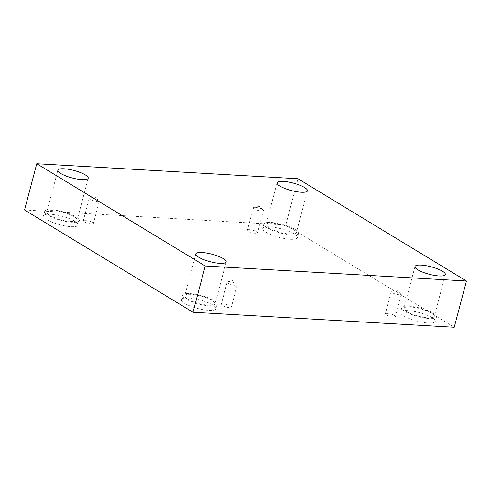 <?xml version="1.0" encoding="UTF-8"?>
<svg xmlns="http://www.w3.org/2000/svg" width="491" height="491" viewBox="0 0 491 491"><rect width="100%" height="100%" fill="white"/><g stroke="black" fill="none" stroke-linecap="round" stroke-linejoin="round"><path stroke-width="0.37" stroke-dasharray="2.46 1.84" d="M97.236 201.574A5.235 1.283 14.8 0 0 99.317 201.101A5.235 1.283 14.8 0 0 98.986 200.451A5.235 1.283 14.8 0 0 91.277 197.953A5.235 1.283 14.8 0 0 89.804 198.026A5.235 1.283 14.8 0 0 89.196 198.425A5.235 1.283 14.8 0 0 91.811 200.322A5.235 1.283 14.8 0 0 97.236 201.574M85.391 220.238A5.235 1.283 14.8 0 0 83.31 220.711A5.235 1.283 14.8 0 0 88.042 223.288A5.235 1.283 14.8 0 0 93.431 223.38A5.235 1.283 14.8 0 0 90.817 221.49A5.235 1.283 14.8 0 0 85.391 220.238M261.347 211.001A5.235 1.283 14.8 0 0 263.428 210.529A5.235 1.283 14.8 0 0 263.096 209.884A5.235 1.283 14.8 0 0 255.388 207.386A5.235 1.283 14.8 0 0 253.915 207.46A5.235 1.283 14.8 0 0 253.307 207.859A5.235 1.283 14.8 0 0 255.921 209.749A5.235 1.283 14.8 0 0 261.347 211.001M24.55 209.988L285.78 225.001L298 178.749M285.78 225.001L454.23 327.264M249.502 229.665A5.235 1.283 14.8 0 0 247.421 230.138A5.235 1.283 14.8 0 0 252.153 232.716A5.235 1.283 14.8 0 0 257.542 232.814A5.235 1.283 14.8 0 0 254.927 230.917A5.235 1.283 14.8 0 0 249.502 229.665M387.43 313.399A5.235 1.283 14.8 0 0 385.349 313.872A5.235 1.283 14.8 0 0 390.081 316.45A5.235 1.283 14.8 0 0 395.47 316.542A5.235 1.283 14.8 0 0 392.855 314.651A5.235 1.283 14.8 0 0 387.43 313.399M223.319 303.966A5.235 1.283 14.8 0 0 221.238 304.438A5.235 1.283 14.8 0 0 225.97 307.016A5.235 1.283 14.8 0 0 231.359 307.114A5.235 1.283 14.8 0 0 228.745 305.224A5.235 1.283 14.8 0 0 223.319 303.966M269.811 226.854A17.946 4.401 14.8 0 0 262.679 228.475A17.946 4.401 14.8 0 0 278.906 237.313A17.946 4.401 14.8 0 0 297.38 237.644A17.946 4.401 14.8 0 0 288.42 231.151A17.946 4.401 14.8 0 0 269.811 226.854M50.604 214.26A17.946 4.401 14.8 0 0 43.472 215.88A17.946 4.401 14.8 0 0 59.699 224.718A17.946 4.401 14.8 0 0 78.173 225.044A17.946 4.401 14.8 0 0 69.213 218.556A17.946 4.401 14.8 0 0 50.604 214.26M188.532 297.994A17.946 4.401 14.8 0 0 181.4 299.608A17.946 4.401 14.8 0 0 197.627 308.452A17.946 4.401 14.8 0 0 216.101 308.778A17.946 4.401 14.8 0 0 207.141 302.29A17.946 4.401 14.8 0 0 188.532 297.994M407.739 310.588A17.946 4.401 14.8 0 0 400.607 312.208A17.946 4.401 14.8 0 0 416.834 321.046A17.946 4.401 14.8 0 0 435.302 321.372A17.946 4.401 14.8 0 0 426.348 314.884A17.946 4.401 14.8 0 0 407.739 310.588M406.812 311.668A15.7 3.854 14.8 0 0 423.352 317.241A15.7 3.854 14.8 0 0 434.302 316.388A15.7 3.854 14.8 0 0 420.106 308.649A15.7 3.854 14.8 0 0 403.94 308.366A15.7 3.854 14.8 0 0 406.812 311.668M408.905 306.175A17.946 4.401 -165.2 0 1 427.514 310.472A17.946 4.401 -165.2 0 1 436.474 316.959A17.946 4.401 -165.2 0 1 418.001 316.634A17.946 4.401 -165.2 0 1 401.773 307.789A17.946 4.401 -165.2 0 1 408.905 306.175M187.611 299.074A15.7 3.854 14.8 0 0 204.146 304.647A15.7 3.854 14.8 0 0 215.101 303.788A15.7 3.854 14.8 0 0 200.899 296.055A15.7 3.854 14.8 0 0 184.739 295.766A15.7 3.854 14.8 0 0 187.611 299.074M189.704 293.575A17.946 4.401 -165.2 0 1 208.307 297.877A17.946 4.401 -165.2 0 1 217.268 304.365A17.946 4.401 -165.2 0 1 198.794 304.033A17.946 4.401 -165.2 0 1 182.566 295.195A17.946 4.401 -165.2 0 1 189.704 293.575M49.683 215.34A15.7 3.854 14.8 0 0 66.217 220.913A15.7 3.854 14.8 0 0 77.173 220.06A15.7 3.854 14.8 0 0 62.977 212.321A15.7 3.854 14.8 0 0 46.811 212.038A15.7 3.854 14.8 0 0 49.683 215.34M51.776 209.847A17.946 4.401 -165.2 0 1 70.379 214.144A17.946 4.401 -165.2 0 1 79.339 220.631A17.946 4.401 -165.2 0 1 60.866 220.306A17.946 4.401 -165.2 0 1 44.638 211.461A17.946 4.401 -165.2 0 1 51.776 209.847M268.884 227.934A15.7 3.854 14.8 0 0 285.424 233.507A15.7 3.854 14.8 0 0 296.374 232.654A15.7 3.854 14.8 0 0 282.178 224.921A15.7 3.854 14.8 0 0 266.012 224.632A15.7 3.854 14.8 0 0 268.884 227.934M270.977 222.441A17.946 4.401 -165.2 0 1 289.586 226.738A17.946 4.401 -165.2 0 1 298.546 233.225A17.946 4.401 -165.2 0 1 280.073 232.9A17.946 4.401 -165.2 0 1 263.845 224.062A17.946 4.401 -165.2 0 1 270.977 222.441M229.205 281.687A5.235 1.283 14.8 0 0 227.732 281.76A5.235 1.283 14.8 0 0 227.124 282.159A5.235 1.283 14.8 0 0 229.739 284.05A5.235 1.283 14.8 0 0 235.164 285.308A5.235 1.283 14.8 0 0 237.245 284.835A5.235 1.283 14.8 0 0 236.914 284.185A5.235 1.283 14.8 0 0 229.205 281.687M393.316 291.12A5.235 1.283 14.8 0 0 391.843 291.194A5.235 1.283 14.8 0 0 391.235 291.593A5.235 1.283 14.8 0 0 393.85 293.483A5.235 1.283 14.8 0 0 399.275 294.735A5.235 1.283 14.8 0 0 401.356 294.262A5.235 1.283 14.8 0 0 401.024 293.618A5.235 1.283 14.8 0 0 393.316 291.12M98.986 200.451L95.039 196.817L89.804 198.026M89.196 198.425L83.31 220.711M99.317 201.101L93.431 223.38M263.096 209.884L259.15 206.245L253.915 207.46M401.773 307.789L400.607 312.208M436.474 316.959L435.302 321.372M414.993 266.527L403.94 308.366M445.355 274.549L434.302 316.388M182.566 295.195L181.4 299.608M217.268 304.365L216.101 308.778M195.792 253.933L184.739 295.766M226.155 261.955L215.101 303.788M44.638 211.461L43.472 215.88M79.339 220.631L78.173 225.044M57.864 170.199L46.811 212.038M88.227 178.221L77.173 220.06M263.845 224.062L262.679 228.475M298.546 233.225L297.38 237.644M277.071 182.793L266.012 224.632M307.427 190.815L296.374 232.654M227.124 282.159L221.238 304.438M237.245 284.835L231.359 307.114M236.914 284.185L232.961 280.551L227.732 281.76M391.235 291.593L385.349 313.872M401.356 294.262L395.47 316.542M401.024 293.618L397.072 289.978L391.843 291.194M253.307 207.859L247.421 230.138M263.428 210.529L257.542 232.814"/><path stroke-width="0.74" d="M466.45 281.012L205.22 265.999L36.77 163.736L298 178.749L466.45 281.012L454.23 327.264L193 312.251L205.22 265.999M193 312.251L24.55 209.988L36.77 163.736M279.938 186.095A15.7 3.854 14.8 0 0 296.478 191.668A15.7 3.854 14.8 0 0 307.427 190.815A15.7 3.854 14.8 0 0 293.231 183.082A15.7 3.854 14.8 0 0 277.071 182.793A15.7 3.854 14.8 0 0 279.938 186.095M60.737 173.501A15.7 3.854 14.8 0 0 77.271 179.074A15.7 3.854 14.8 0 0 88.227 178.221A15.7 3.854 14.8 0 0 74.031 170.487A15.7 3.854 14.8 0 0 57.864 170.199A15.7 3.854 14.8 0 0 60.737 173.501M198.665 257.235A15.7 3.854 14.8 0 0 215.199 262.808A15.7 3.854 14.8 0 0 226.155 261.955A15.7 3.854 14.8 0 0 211.959 254.221A15.7 3.854 14.8 0 0 195.792 253.933A15.7 3.854 14.8 0 0 198.665 257.235M417.866 269.829A15.7 3.854 14.8 0 0 434.406 275.402A15.7 3.854 14.8 0 0 445.355 274.549A15.7 3.854 14.8 0 0 431.159 266.816A15.7 3.854 14.8 0 0 414.993 266.527A15.7 3.854 14.8 0 0 417.866 269.829"/></g></svg>
